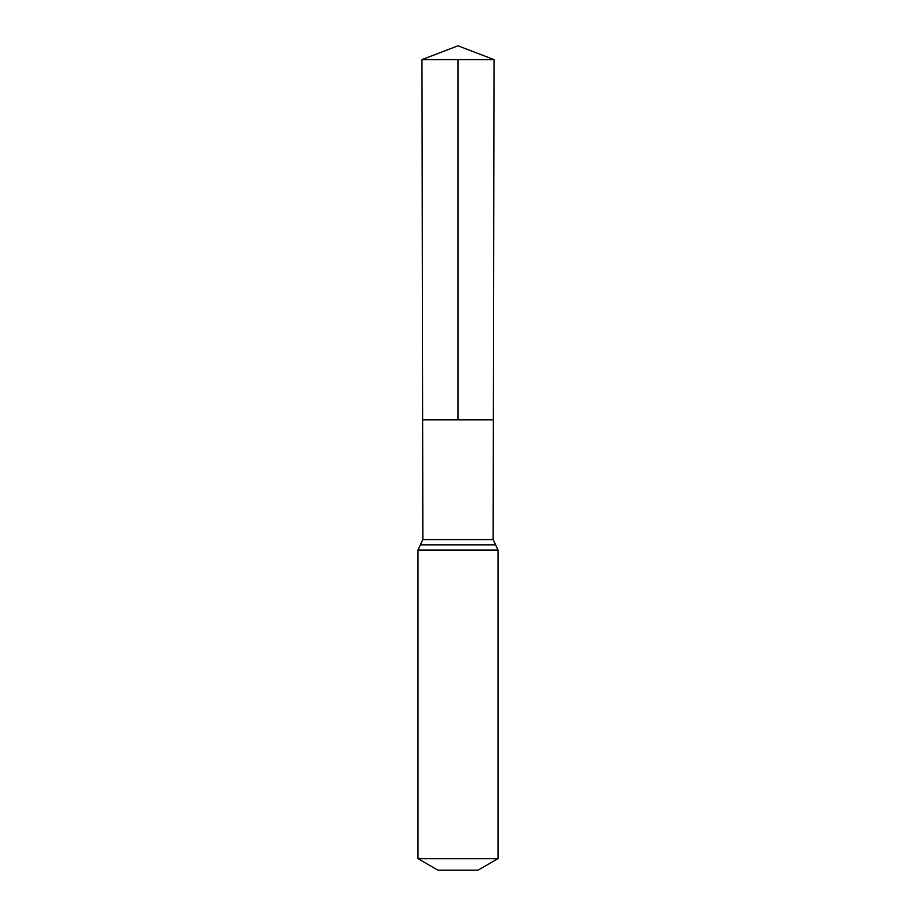<?xml version="1.0" encoding="UTF-8"?>
<svg xmlns="http://www.w3.org/2000/svg" width="916" height="916" viewBox="0 0 916 916"><rect width="100%" height="100%" fill="white"/><g stroke="black" fill="none" stroke-linecap="round" stroke-linejoin="round"><path stroke-width="1.37" d="M493.151 539.604L493.369 419.826L422.631 419.826L421.978 59.609L494.022 59.609L493.369 419.826L422.631 419.826L422.849 539.604L493.151 539.604L498.018 550.047L498.018 858.647L478.015 870.2L437.985 870.2L417.982 858.647L498.018 858.647M458 59.609L458 419.826L493.369 419.826L494.022 59.609L458 45.8L421.978 59.609M417.982 858.647L417.982 550.047L498.018 550.047M417.982 550.047L420.41 544.825L495.59 544.825M420.41 544.825L422.849 539.604M458 45.8L494.022 59.609"/></g></svg>
